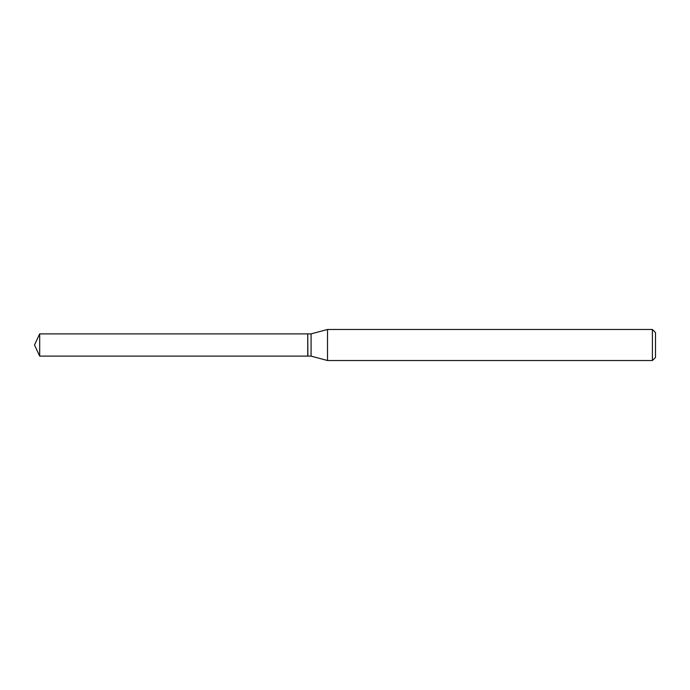<?xml version="1.0" encoding="UTF-8"?>
<svg xmlns="http://www.w3.org/2000/svg" width="690" height="690" viewBox="0 0 690 690"><rect width="100%" height="100%" fill="white"/><g stroke="black" fill="none" stroke-linecap="round" stroke-linejoin="round"><path stroke-width="1.03" d="M39.684 345L39.684 356.118L307.749 356.118L307.749 333.882L39.684 333.882L39.684 345M307.749 334.012L307.878 356.118L311.087 356.118L327.517 360.525L652.395 360.525L652.395 329.475L327.517 329.475L327.517 360.525M652.395 329.475L655.5 332.58L655.5 357.42L652.395 360.525M307.878 333.882L311.087 333.882L311.087 356.118M39.684 333.882L34.5 345L39.684 356.118M311.087 333.882L327.517 329.475"/></g></svg>
